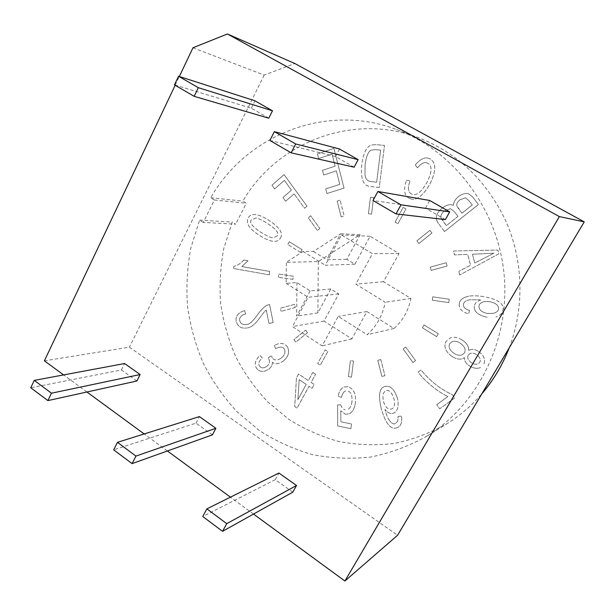 <?xml version="1.0" encoding="UTF-8"?>
<svg xmlns="http://www.w3.org/2000/svg" width="615" height="615" viewBox="0 0 615 615"><rect width="100%" height="100%" fill="white"/><g stroke="black" fill="none" stroke-linecap="round" stroke-linejoin="round"><path stroke-width="0.46" stroke-dasharray="3.08 2.31" d="M192.979 47.762L264.173 75.084L294.885 63.53M268.77 118.195L251.327 108.178L174.46 84.862M251.327 108.178L254.979 100.814M354.14 167.203L335.521 156.518L269.9 140.458M335.521 156.518L339.457 148.999M445.391 219.586L425.472 208.154L373.013 200.521M425.472 208.154L429.716 200.482M136.884 381L121.409 369.969L30.75 387.765M121.409 369.969L124.607 363.526M212.413 434.866L195.97 423.135L113.69 449.849M195.97 423.135L199.391 416.593M292.778 492.177L275.266 479.685L202.758 516.515M275.266 479.685L278.941 473.043M175.167 85.277L179.334 76.506M253.511 514.063L230.433 497.158M167.411 450.98L144.171 433.952M86.923 392.009L63.599 374.912M44.372 360.828L129.388 347.175L397.574 535.281M318.332 261.552L317.878 312.897L330.809 288.958L338.757 293.924L324.005 321.091L351.849 338.896L366.955 311.567L394.007 328.487C402.871 320.576 408.506 310.56 410.905 298.436L383.476 281.693L399.043 253.534L370.076 236.252L354.878 264.235L346.822 259.315L360.121 234.699L318.332 261.552L286.306 262.336L302.98 251.474L313.427 251.481L340.702 233.792L326.826 259.722L346.822 259.315M330.809 288.958L310.137 290.918L296.93 282.585L286.152 283.361L286.306 262.336M310.137 290.918L296.661 316.095L296.93 282.585M360.121 234.699L340.702 233.792M313.427 251.481L326.826 259.722M317.878 312.897L296.661 316.095M338.757 293.924L308.115 297.291L286.152 283.361M354.878 264.235L325.274 265.242L341.463 235.007L372.459 253.688L355.839 284.13L385.213 302.273C382.653 315.387 376.634 326.204 367.155 334.737L338.227 316.387L322.129 345.861L292.433 326.573L308.115 297.291M302.98 251.474L325.274 265.242M370.076 236.252L341.463 235.007M399.043 253.534L372.459 253.688M383.476 281.693L355.839 284.13M410.905 298.436L385.213 302.273M394.007 328.487L367.155 334.737M366.955 311.567L338.227 316.387M351.849 338.896L322.129 345.861M324.005 321.091L292.433 326.573M264.173 75.084L129.388 347.175M203.227 222.392L199.591 220.101L190.781 248.191C187.183 267.625 186.107 287.228 187.56 306.977C190.435 326.58 195.739 345.469 203.48 363.657C212.529 381.2 223.683 397.205 236.96 411.681L259.307 430.538C275.766 441.124 293.417 449.135 312.236 454.57C331.5 458.383 351.027 459.197 370.807 457.014C390.44 453.055 409.236 446.052 427.194 436.004C478.37 404.486 510.573 339.142 504.016 273.59C497.497 208.039 453.024 150.337 396.629 129.55C325.496 102.413 246.146 135.654 210.722 197.722L214.389 199.998L203.227 222.392L235.683 224.214L232.224 222.061L223.806 248.406C220.362 266.641 219.309 285.029 220.662 303.564C223.376 321.953 228.396 339.672 235.737 356.715C244.316 373.151 254.902 388.127 267.487 401.657L288.673 419.238C304.271 429.086 320.976 436.504 338.78 441.493C356.992 444.968 375.427 445.629 394.084 443.484C412.596 439.687 430.3 433.052 447.19 423.597C460.066 415.594 471.605 405.692 481.799 393.877M344.039 188.113L326.926 193.533L325.735 188.867L339.795 184.377L325.75 188.867L326.934 193.533L344.046 188.113L333.891 148.407L317.44 153.919L318.624 158.57L332.069 154.096L335.152 166.181L322.506 170.317L323.698 174.975L336.351 170.862L339.803 184.377L336.336 170.862L323.682 174.975L322.498 170.317L335.144 166.173L332.054 154.096L318.608 158.562L317.425 153.919L333.884 148.407L344.039 188.113M472.466 254.226L493.922 253.196L474.772 263.005L472.466 254.226L493.93 253.196L474.78 263.005L472.466 254.226M459.736 274.982L458.79 271.369L459.743 274.982L498.85 253.811L497.858 250.051L453.47 251.005L454.493 254.894L467.715 254.387L470.552 265.219L458.798 271.369L470.544 265.219L467.707 254.387L454.477 254.894L453.463 251.005L497.85 250.051L498.842 253.811L459.736 274.982M386.535 390.479C389.549 390.033 392.032 392.808 393.977 398.804C395.13 404.178 394.423 407.522 391.855 408.837L391.04 409.113C387.773 409.575 385.244 407.038 383.46 401.503C382.322 395.714 383.16 392.101 385.982 390.656L386.551 390.471C389.564 390.025 392.039 392.8 393.984 398.804C395.138 404.178 394.43 407.522 391.863 408.829L391.048 409.106C387.781 409.575 385.251 407.038 383.476 401.495C382.33 395.706 383.168 392.093 385.989 390.648L386.551 390.471M396.352 427.909L398.059 427.294C401.118 425.611 402.248 421.882 401.449 416.086L401.441 416.094C402.241 421.882 401.111 425.618 398.051 427.302L396.344 427.917C390.44 429.739 385.374 423.166 381.154 408.183C385.382 423.158 390.448 429.739 396.352 427.909L396.344 427.917M385.467 386.366L384.46 386.681C379.332 388.173 378.233 395.337 381.162 408.183C378.225 395.345 379.324 388.173 384.444 386.689L385.459 386.374C390.54 385.505 394.538 389.495 397.444 398.359C394.546 389.495 390.548 385.497 385.467 386.366L385.459 386.374M392.831 413.372L394.054 412.949C397.851 410.797 398.989 405.938 397.451 398.359C398.981 405.938 397.844 410.805 394.046 412.957L392.824 413.38C390.102 413.941 387.481 412.611 384.944 409.398L384.944 409.398C387.488 412.611 390.118 413.933 392.831 413.372L392.824 413.38M389.357 420.376C387.688 418.031 386.22 414.372 384.952 409.398C386.212 414.372 387.681 418.039 389.341 420.383C391.248 423.082 393.162 424.235 395.076 423.827L397.79 421.183L395.091 423.827C393.17 424.227 391.263 423.082 389.357 420.376L389.341 420.383M398.043 416.432L401.441 416.094L398.043 416.432L397.797 421.183L398.036 416.432M348.013 386.704L344.423 386.943C341.217 388.127 339.103 391.24 338.073 396.283L338.058 396.291C339.088 391.248 341.21 388.134 344.408 386.95L348.005 386.704C353.733 388.665 356.2 394.038 355.393 402.825C356.208 394.038 353.74 388.665 348.013 386.704L348.005 386.704M345.476 414.249L348.989 413.88C352.38 412.404 354.517 408.721 355.409 402.825C354.509 408.721 352.372 412.411 348.982 413.88L345.469 414.249L340.756 410.743L345.469 414.249M340.756 410.743L340.848 421.798L351.473 423.95L350.888 428.663L351.48 423.943L340.864 421.79L340.764 410.735M350.896 428.663L337.689 425.964L337.612 404.893L340.748 404.87L337.627 404.885L337.697 425.957L350.896 428.663M340.764 404.87L340.748 404.87C341.563 407.63 343.016 409.244 345.115 409.728C343.024 409.244 341.571 407.622 340.764 404.87M351.964 401.772C351.373 405.977 349.935 408.552 347.66 409.498L347.644 409.498C349.92 408.56 351.357 405.985 351.957 401.779C352.38 395.36 350.881 391.694 347.444 390.771C350.888 391.694 352.395 395.36 351.964 401.772L351.957 401.779M341.44 397.382L341.425 397.382C342.371 393.685 343.762 391.532 345.622 390.917L345.607 390.917C343.754 391.532 342.355 393.685 341.425 397.382L338.058 396.291L341.44 397.382M277.18 236.006L273.183 237.828C270.961 237.836 267.125 236.16 261.683 232.793C252.388 226.781 248.952 222.453 251.381 219.809L255.725 218.033C257.946 218.194 261.613 219.839 266.726 222.984C276.104 229.026 279.587 233.362 277.18 236.006L273.198 237.828C270.969 237.844 267.133 236.16 261.698 232.793C252.404 226.781 248.967 222.453 251.389 219.809L255.732 218.033C257.962 218.194 261.629 219.839 266.741 222.984C276.112 229.026 279.602 233.362 277.196 236.006M280.478 237.92C283.569 233.246 279.518 227.243 268.317 219.924C262.913 216.611 258.5 214.82 255.064 214.55C251.766 214.297 249.459 215.442 248.16 217.987C246.984 220.301 247.145 222.807 248.645 225.505C250.459 228.749 254.287 232.193 260.13 235.829C265.926 239.435 270.623 241.288 274.221 241.388C277.15 241.449 279.233 240.296 280.478 237.92C279.218 240.296 277.134 241.449 274.213 241.388C270.615 241.288 265.911 239.435 260.114 235.829C254.279 232.193 250.451 228.749 248.629 225.505C247.138 222.807 246.976 220.301 248.145 217.987C249.444 215.442 251.75 214.297 255.048 214.55C258.485 214.82 262.905 216.611 268.301 219.924C279.502 227.243 283.561 233.246 280.463 237.92L280.463 237.92M306.977 206.194L304.556 208.27L294.124 193.863L304.571 208.27L306.985 206.194L284.053 174.591L271.976 185.23L274.644 188.928L284.376 180.387L291.433 190.135L282.954 197.515L285.637 201.236L294.131 193.863L285.621 201.236L282.938 197.507L291.418 190.127L284.361 180.387L274.628 188.928L271.968 185.23L284.053 174.591L306.985 206.194M380.823 359.606L384.936 375.711L381.877 376.426L384.944 375.704L380.831 359.598L377.779 360.336L381.877 376.426L377.779 360.336M380.831 359.598L377.787 360.336M307.485 332.73L295.754 342.117L293.947 339.534L305.655 330.132L293.962 339.526L295.769 342.117L307.492 332.723L305.655 330.132L307.485 332.73M405.692 346.998L415.548 360.598L405.692 346.998L403.148 348.943L412.98 362.535L415.555 360.598L412.973 362.535L403.14 348.943L405.692 346.998M292.917 279.402L278.364 277.234L292.932 279.402L293.301 276.227L278.741 274.075L278.364 277.234L278.726 274.075L293.293 276.227L292.917 279.402M353.464 361.082L351.488 377.156L348.428 376.595L350.404 360.536L348.444 376.588L351.496 377.149L353.471 361.074L350.404 360.536L353.464 361.082M432.745 296.814L449.204 299.244L432.752 296.807L432.307 300.158L448.773 302.611L449.211 299.244L448.766 302.611L432.307 300.158L432.752 296.807M416.916 240.819L429.947 230.364L416.916 240.819L418.915 243.486L431.968 233.031L429.947 230.364L431.953 233.031L418.907 243.486L416.916 240.819M368.423 213.782L370.453 197.246L368.423 213.782L371.56 214.151L373.597 197.6L370.453 197.246L373.582 197.6L371.545 214.151L368.423 213.782M317.455 230.517L308.253 217.795L317.455 230.517L319.861 228.503L310.637 215.78L308.253 217.795L310.629 215.78L319.846 228.503L317.455 230.517M295.323 307.469L281.155 311.336L295.331 307.469L294.554 304.364L280.394 308.246L281.163 311.336L280.379 308.246L294.539 304.364L295.323 307.469M327.787 351.557L320.284 365.233L327.803 351.549L325.174 349.843L317.694 363.519L320.3 365.233L317.678 363.519L325.158 349.85L327.787 351.557M424.05 324.951L438.295 333.745L424.05 324.951L422.42 327.818L436.642 336.62L438.303 333.745L436.635 336.628L422.413 327.826L424.05 324.951M395.091 222.1L403.148 207.378L405.954 209L397.882 223.729L395.091 222.1L397.89 223.729L405.962 209.008L403.156 207.378L395.099 222.1M300.62 252.473L287.774 244.516L300.62 252.473L302.111 249.675L289.242 241.726L287.774 244.516L289.235 241.726L302.103 249.675L300.62 252.473M430.231 267.141L446.259 262.743L430.231 267.141L431.092 270.416L447.128 266.041L446.259 262.743L447.12 266.041L431.084 270.416L430.231 267.141M341.179 216.857L337.151 201.09L340.118 200.159L337.166 201.09L341.179 216.857L344.162 215.95L340.118 200.159L344.154 215.95L341.179 216.857M269.278 274.844L233.592 268.501L233.885 266.333L233.608 268.501L269.293 274.844L269.762 271.461L241.833 266.541L248.006 260.775L243.786 260.045L247.991 260.775L241.833 266.541L269.747 271.461L269.278 274.844M243.794 260.045C240.726 263.481 237.428 265.58 233.9 266.333L233.885 266.333C237.413 265.58 240.711 263.481 243.786 260.045M268.97 323.452L266.31 310.098C265.449 310.437 263.528 312.674 260.545 316.794C255.609 323.844 251.258 327.534 247.484 327.864C251.266 327.534 255.625 323.844 260.56 316.794C263.535 312.674 265.457 310.437 266.326 310.098L268.97 323.452L273.191 322.575L269.585 304.54C266.28 304.856 262.367 308.107 257.877 314.288C253.019 321.168 249.306 324.566 246.746 324.497L246.238 324.589C242.679 324.881 240.511 323.582 239.727 320.684C239.166 317.386 241.149 315.134 245.693 313.919L244.547 310.613L245.685 313.927C241.142 315.134 239.15 317.386 239.712 320.684C240.496 323.582 242.664 324.881 246.223 324.589L246.738 324.497C249.298 324.566 253.003 321.168 257.862 314.288C262.359 308.107 266.264 304.856 269.585 304.54L273.175 322.575L268.97 323.452M244.562 310.606C238.005 312.704 235.23 316.348 236.245 321.545C237.905 326.673 241.457 328.817 246.892 327.98L246.876 327.98C241.441 328.817 237.897 326.673 236.229 321.545C235.214 316.348 237.99 312.704 244.547 310.613M287.497 347.114C285.614 344.108 282.677 342.939 278.687 343.616L274.351 345.346L278.672 343.624C282.662 342.947 285.598 344.108 287.482 347.114C289.942 352.249 288.312 357.077 282.585 361.589C288.327 357.069 289.957 352.249 287.497 347.114L287.482 347.114M272.468 362.22L272.453 362.22C272.422 365.172 270.992 367.624 268.186 369.6L264.85 371.145C261.052 371.929 258.215 370.853 256.34 367.916C258.231 370.845 261.068 371.921 264.857 371.145L268.194 369.592C271.007 367.624 272.43 365.164 272.468 362.22C274.059 363.696 276.089 364.103 278.557 363.45L282.6 361.589L278.549 363.457C276.081 364.111 274.052 363.696 272.453 362.22M259.984 355.485L262.305 357.938C259.007 360.913 258.039 363.58 259.415 365.925C258.054 363.573 259.015 360.913 262.321 357.93L259.984 355.485C255.363 359.906 254.149 364.049 256.355 367.916C254.141 364.049 255.348 359.906 259.968 355.493M266.387 366.663L264.15 367.709C261.998 368.131 260.429 367.532 259.422 365.917C260.414 367.539 261.99 368.131 264.135 367.709L266.372 366.671C269.501 364.326 270.246 361.566 268.601 358.384L268.601 358.384C270.262 361.559 269.516 364.326 266.387 366.663L266.372 366.671M268.601 358.384L268.294 357.968L268.617 358.384M268.309 357.961L271.376 355.409L272.161 357.753L271.392 355.409L268.309 357.961M280.832 358.422L277.834 359.806C275.228 360.305 273.344 359.621 272.176 357.746C273.329 359.629 275.22 360.313 277.819 359.806L280.817 358.422C284.668 355.416 285.837 352.318 284.315 349.128C285.852 352.318 284.684 355.409 280.832 358.422L280.817 358.422M274.351 345.346L275.551 348.582L279.056 347.321C281.539 346.791 283.292 347.39 284.33 349.128C283.284 347.398 281.524 346.791 279.041 347.321L275.551 348.582L274.344 345.353M297.875 399.642L299.19 379.701L306.224 384.398L297.875 399.642L299.197 379.693L306.232 384.398L297.875 399.642M312.789 372.406L315.595 374.266L312.789 372.406L308.33 380.562L298.536 374.035L296.453 377.864L294.739 406.584L297.03 408.137L309.022 386.258L312.097 388.311L314.204 384.475L311.129 382.422L315.603 374.258L311.113 382.43L314.196 384.483L312.082 388.319L309.014 386.266L297.014 408.137L294.723 406.584L296.445 377.864L298.521 374.043L308.323 380.57L312.789 372.406M436.735 404.655L447.989 396.46L436.735 404.655L439.717 408.791L454.7 397.928L452.24 394.569C441.239 389.787 430.808 381.6 420.968 369.999L418.115 372.129C424.373 380.777 438.549 392.57 447.997 396.46L447.989 396.46C438.541 392.578 424.365 380.785 418.115 372.129L420.96 370.007C430.8 381.6 441.232 389.787 452.24 394.569L454.693 397.936L439.717 408.791L436.742 404.647M468.261 355.109L470.129 353.502C471.974 352.787 474.05 353.125 476.364 354.494C479.908 357.046 481.061 359.66 479.808 362.327L478.155 363.819C476.218 364.618 474.08 364.334 471.743 362.958C468.1 360.382 466.939 357.769 468.261 355.109L470.137 353.494C471.982 352.787 474.057 353.118 476.371 354.494C479.915 357.046 481.068 359.652 479.815 362.327L478.163 363.811C476.225 364.618 474.088 364.334 471.751 362.958C468.107 360.382 466.946 357.769 468.269 355.109M449.726 343.654L452.363 341.533C454.593 340.787 457.145 341.279 460.028 343.009C464.586 346.26 466.07 349.551 464.486 352.895L462.203 354.84C459.843 355.716 457.168 355.262 454.17 353.471C449.642 350.235 448.166 346.96 449.726 343.654L452.371 341.533C454.6 340.787 457.153 341.279 460.035 343.001C464.594 346.253 466.078 349.551 464.494 352.887L462.211 354.84C459.851 355.716 457.176 355.255 454.178 353.471C449.65 350.227 448.174 346.96 449.742 343.654M452.332 356.639C456.415 359.106 459.889 359.752 462.772 358.576L464.44 357.615L462.764 358.583C459.882 359.752 456.407 359.106 452.325 356.639C445.537 351.872 443.446 346.783 446.052 341.379C443.453 346.783 445.544 351.865 452.332 356.639L452.325 356.639M461.919 339.834C457.829 337.374 454.055 336.674 450.595 337.735L446.06 341.379L450.587 337.743C454.047 336.674 457.821 337.374 461.911 339.834C466.693 342.87 468.93 346.406 468.622 350.45L468.622 350.45C468.938 346.406 466.7 342.863 461.919 339.834L461.911 339.834M478.224 351.273C475.126 349.374 472.312 348.913 469.791 349.889L468.63 350.45L469.783 349.889C472.305 348.913 475.118 349.374 478.216 351.273C484.09 355.378 485.873 359.837 483.575 364.657C485.881 359.837 484.097 355.37 478.224 351.273L478.216 351.273M469.737 366.048C473.735 368.439 477.325 368.931 480.515 367.516L480.507 367.524C477.317 368.939 473.727 368.447 469.729 366.048C466.047 363.726 464.279 360.913 464.425 357.615C464.287 360.913 466.055 363.726 469.737 366.048L469.729 366.048M498.604 308.891C498.296 310.906 496.636 312.374 493.622 313.296L487.418 313.466C481.576 312.212 478.77 309.745 479 306.047C479.316 303.856 480.976 302.388 483.974 301.634L489.448 301.627C495.775 302.987 498.827 305.409 498.604 308.891C498.304 310.898 496.643 312.374 493.63 313.296L487.426 313.466C481.583 312.212 478.777 309.737 479.008 306.047C479.323 303.856 480.984 302.388 483.982 301.634L489.455 301.619C495.782 302.98 498.834 305.409 498.611 308.884L498.604 308.891M459.236 303.91C458.705 308.63 461.834 311.943 468.622 313.858L468.615 313.858C461.827 311.943 458.698 308.63 459.228 303.918C459.643 299.974 462.849 297.391 468.853 296.169C462.857 297.391 459.651 299.966 459.236 303.91L459.228 303.918M483.536 296.591C477.163 295.669 472.266 295.531 468.861 296.169C472.259 295.531 477.155 295.669 483.528 296.591C497.843 299.205 504.315 303.656 502.939 309.945C502.447 313.273 500.095 315.61 495.882 316.963C500.103 315.61 502.455 313.273 502.947 309.937C504.323 303.656 497.85 299.205 483.536 296.591L483.528 296.591M487.088 317.24L487.08 317.24C478.163 315.311 473.896 311.628 474.28 306.185C473.904 311.621 478.17 315.311 487.088 317.24L487.08 317.24M480.83 299.951L480.822 299.959C477.017 301.212 474.834 303.295 474.288 306.185C474.826 303.295 477.009 301.212 480.822 299.959L479.769 299.797L480.83 299.951M463.51 304.448C463.618 302.211 465.609 300.658 469.491 299.789L479.777 299.797L469.483 299.797C465.601 300.658 463.61 302.211 463.502 304.448C463.149 307.193 465.155 309.176 469.537 310.398L469.537 310.398C465.163 309.168 463.157 307.185 463.51 304.448L463.502 304.448M469.537 310.398L468.615 313.858L469.553 310.398M458.498 208.669L456.876 205.887C456.368 203.942 457.368 201.928 459.889 199.837L465.501 197.776L468.991 200.759L472.235 204.98L461.957 213.197L456.884 205.887C456.376 203.942 457.376 201.928 459.897 199.837L465.509 197.776L468.999 200.759L472.243 204.98L461.957 213.197M461.965 213.197L458.506 208.669M442.469 220.439L440.97 217.587C440.578 215.327 441.747 213.09 444.476 210.868L450.449 208.693L454.27 211.56L457.96 216.395L446.398 225.628L440.97 217.587M440.978 217.587C440.586 215.327 441.755 213.09 444.484 210.868L450.457 208.693L454.277 211.56L457.96 216.395M457.967 216.395L446.405 225.628L442.477 220.439M444.522 231.524L438.533 223.599L444.53 231.524L478.416 204.511L472.351 196.631L468.13 193.571C465.109 193.018 461.857 194.056 458.367 196.685C455.215 199.306 453.562 202.197 453.409 205.356L451.633 204.787C448.812 204.318 445.714 205.41 442.346 208.062C435.974 213.32 434.705 218.494 438.541 223.599C434.697 218.494 435.966 213.313 442.339 208.062C445.706 205.41 448.796 204.318 451.625 204.787L453.401 205.356C453.555 202.197 455.208 199.306 458.36 196.677C461.85 194.048 465.101 193.01 468.123 193.571L472.343 196.631L478.409 204.511L444.522 231.524M411.281 193.91C407.96 192.034 407.56 187.644 410.097 180.725L410.09 180.725C407.553 187.637 407.945 192.034 411.274 193.91L413.003 194.548C417.155 195.386 421.775 191.357 426.864 182.471C432.13 172.1 432.414 165.689 427.702 163.236C432.422 165.696 432.137 172.1 426.872 182.471C421.782 191.357 417.162 195.386 413.011 194.555L411.274 193.91M417.493 167.826L415.279 165.058L417.493 167.826C420.891 163.682 423.943 161.999 426.664 162.798L427.709 163.244L426.656 162.791C423.935 161.999 420.883 163.675 417.485 167.826M415.294 165.066L415.279 165.058C419.999 159.27 424.427 157.002 428.586 158.263C424.442 157.01 420.007 159.27 415.294 165.066M430.023 158.885L428.594 158.263L430.016 158.885C436.366 162.683 436.319 171.108 429.862 184.162C423.351 195.086 417.316 200.09 411.773 199.183C417.331 200.098 423.358 195.093 429.877 184.169C436.327 171.108 436.373 162.683 430.023 158.885L430.016 158.885M408.867 198.115L411.781 199.183L408.86 198.115C404.155 195.432 403.371 189.505 406.5 180.326L406.5 180.326C403.379 189.505 404.163 195.439 408.867 198.115L408.86 198.115M406.5 180.326L410.09 180.725L406.515 180.326M371.475 181.648L370.399 181.487C367.178 180.925 365.372 178.704 364.979 174.829L365.064 164.551C366.248 156.202 368.316 151.382 371.268 150.091L375.465 149.63L380.616 150.106L376.664 182.201L370.407 181.494C367.193 180.925 365.387 178.704 364.987 174.829L365.079 164.551C366.263 156.21 368.331 151.39 371.276 150.091L375.473 149.63L380.616 150.106M380.631 150.114L376.664 182.201M376.672 182.201L371.483 181.656M379.271 187.498L369.554 186.414C363.042 185.561 360.452 178.173 361.789 164.259C363.35 153.243 366.479 146.824 371.176 144.994C366.486 146.831 363.357 153.25 361.797 164.259C360.459 178.173 363.05 185.561 369.561 186.414L379.278 187.498L384.475 145.424L376.026 144.656L371.191 145.002L376.011 144.648L384.467 145.424L379.271 187.498M509.22 347.836C524.464 308.03 523.419 261.406 506.253 221.93C487.165 181.233 457.975 153.173 418.677 137.768C351.818 112.222 276.604 142.934 242.833 201.097L246.315 203.234L235.683 224.214M199.591 220.101L232.224 222.061M210.722 197.722L242.833 201.097M214.389 199.998L246.315 203.234M427.194 436.004L447.19 423.597M396.629 129.55L418.677 137.768"/><path stroke-width="0.92" d="M227.427 33.979L559.358 216.588L344.9 581.021L397.574 535.281L584.25 221.877L294.885 63.53L227.427 33.979L192.979 47.762L179.334 76.506M584.25 221.877L559.358 216.588M178.542 76.252L198.314 87.684L194.156 96.332L174.46 84.862L178.542 76.252L254.979 100.814L272.483 110.8L198.314 87.684M272.483 110.8L268.77 118.195L194.156 96.332M274.359 131.641L295.692 143.972L291.149 152.835L269.9 140.458L274.359 131.641L339.457 148.999L358.138 159.662L295.692 143.972M358.138 159.662L354.14 167.203L291.149 152.835M377.879 191.48L400.972 204.833L396.006 213.92L373.013 200.521L377.879 191.48L429.716 200.482L449.703 211.883L400.972 204.833M449.703 211.883L445.391 219.586L396.006 213.92M34.248 380.393L51.46 393.2L47.901 400.603L30.75 387.765L34.248 380.393L124.607 363.526L140.128 374.543L51.46 393.2M140.128 374.543L136.884 381L47.901 400.603M117.48 442.339L135.946 456.084L132.087 463.618L113.69 449.849L117.48 442.339L199.391 416.593L215.888 428.301L135.946 456.084M215.888 428.301L212.413 434.866L132.087 463.618M206.878 508.874L226.743 523.657L222.545 531.329L202.758 516.515L206.878 508.874L278.941 473.043L296.515 485.504L226.743 523.657M296.515 485.504L292.778 492.177L222.545 531.329M63.599 374.912L44.372 360.828L175.167 85.277M344.9 581.021L253.511 514.063M230.433 497.158L167.411 450.98M144.171 433.952L86.923 392.009M481.799 393.877C493.422 380.324 502.563 364.972 509.22 347.836"/></g></svg>
